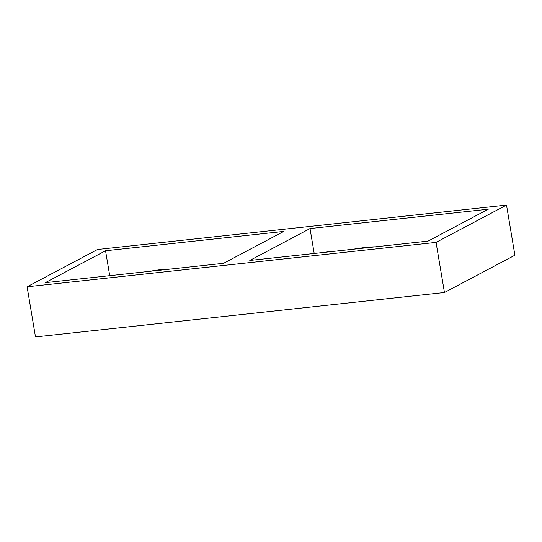 <?xml version="1.0" encoding="UTF-8"?>
<svg xmlns="http://www.w3.org/2000/svg" width="542" height="542" viewBox="0 0 542 542"><rect width="100%" height="100%" fill="white"/><g stroke="black" fill="none" stroke-linecap="round" stroke-linejoin="round"><path stroke-width="0.81" d="M331.928 251.542A6.382 0.888 -9.5 0 0 328.852 251.678A6.382 0.888 -9.5 0 0 324.841 252.308M506.513 205.072L97.546 249.483L27.1 286.793L436.059 242.382L506.513 205.072L514.9 255.207L444.454 292.517L35.487 336.928L27.1 286.793M249.794 260.458L428.058 241.102L488.295 209.198L310.031 228.555L249.794 260.458M223.575 263.304L45.311 282.667L105.555 250.763L283.818 231.4L223.575 263.304M310.031 228.555L314.197 253.466M444.454 292.517L436.059 242.382M105.555 250.763L109.721 275.668M351.704 249.395L368.032 246.996L372.124 247.172M379.759 246.346L411.283 242.924M206.8 265.126L175.283 268.547M167.641 269.381L163.427 269.211L147.228 271.596M372.361 246.881L375.714 246.786M379.007 246.427L380.647 246.163M176.164 268.371L174.524 268.629M171.238 268.988L167.878 269.083"/></g></svg>
